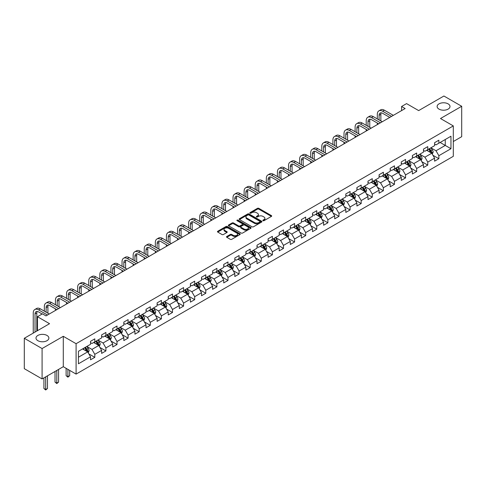 <?xml version="1.0" encoding="UTF-8"?>
<svg xmlns="http://www.w3.org/2000/svg" width="486" height="486" viewBox="0 0 486 486"><rect width="100%" height="100%" fill="white"/><g stroke="black" fill="none" stroke-linecap="round" stroke-linejoin="round"><path stroke-width="0.73" d="M263.011 220.693A0.693 0.401 0 0 0 263.989 220.693L271.407 216.41A0.99 0.571 0 0 0 271.698 216.003A0.99 0.571 0 0 0 271.407 215.602L258.838 208.342A0.99 0.571 0 0 0 257.44 208.342L250.023 212.625A0.693 0.401 0 0 0 251.001 213.19L251.961 212.637A3.159 1.823 0 0 1 256.432 212.637L257.477 213.245A3.159 1.823 0 0 1 258.4 214.533A3.159 1.823 0 0 1 257.477 215.82L256.517 216.379A0.693 0.401 0 0 0 257.495 216.944L258.455 216.385A3.159 1.823 0 0 1 262.926 216.385L263.971 216.993A3.159 1.823 0 0 1 264.9 218.281A3.159 1.823 0 0 1 263.971 219.575L263.011 220.128A0.693 0.401 0 0 0 263.011 220.693L263.011 220.128M46.996 335.443A6.439 3.718 0 0 0 39.98 334.635A6.439 3.718 0 0 0 36 338.074A6.439 3.718 0 0 0 37.89 340.698A6.439 3.718 0 0 0 44.906 341.506A6.439 3.718 0 0 0 48.879 338.074A6.439 3.718 0 0 0 46.996 335.443M448.11 103.858A6.439 3.718 0 0 0 441.094 103.056A6.439 3.718 0 0 0 437.121 106.489A6.439 3.718 0 0 0 439.004 109.119A6.439 3.718 0 0 0 446.02 109.927A6.439 3.718 0 0 0 450 106.489A6.439 3.718 0 0 0 448.11 103.858M226.786 236.488A0.99 0.571 0 0 0 226.494 236.889A0.99 0.571 0 0 0 226.786 237.29L230.309 239.331A0.99 0.571 0 0 0 231.707 239.331L239.95 234.568A0.99 0.571 0 0 0 240.236 234.167A0.99 0.571 0 0 0 239.95 233.766L227.381 226.506A0.99 0.571 0 0 0 225.984 226.506L217.74 231.263A0.99 0.571 0 0 0 217.455 231.67A0.99 0.571 0 0 0 217.74 232.071L222.005 234.531A0.99 0.571 0 0 0 223.396 234.531L226.926 232.496A0.99 0.571 0 0 0 227.217 232.089A0.99 0.571 0 0 0 226.926 231.688L224.811 230.467A2.643 1.525 0 0 1 224.04 229.392A2.643 1.525 0 0 1 225.668 227.983A2.643 1.525 0 0 1 228.548 228.311L236.822 233.092A2.643 1.525 0 0 1 237.599 234.167A2.643 1.525 0 0 1 235.965 235.576A2.643 1.525 0 0 1 233.086 235.248L231.707 234.452A0.99 0.571 0 0 0 230.309 234.452L226.786 236.488L226.786 237.29M453.304 141.529L461.7 136.681L461.7 106.282L443.912 96.015L418.659 110.595L406.563 103.615L401.582 106.489L405.142 108.542L46 315.894L42.44 313.841L37.465 316.714L37.465 330.68M42.088 348.547L42.088 378.94L63.289 366.699L63.289 336.306L42.088 348.547L24.3 338.28L49.554 323.694L37.465 316.714M63.289 336.306L76.095 343.699L453.304 125.917L453.304 156.316L76.095 374.099L76.095 343.699M461.7 106.282L440.498 118.523L453.304 125.917M252.027 226.792A0.99 0.571 0 0 0 253.425 226.792L261.668 222.029A0.99 0.571 0 0 0 261.954 221.628A0.99 0.571 0 0 0 261.668 221.227L249.099 213.968A0.99 0.571 0 0 0 247.702 213.968L239.458 218.724A0.99 0.571 0 0 0 239.173 219.131A0.99 0.571 0 0 0 239.458 219.532L252.027 226.792M237.326 220.838A0.693 0.401 0 0 1 238.031 220.936L250.794 228.311L242.569 233.061A0.99 0.571 0 0 1 241.171 233.061L228.602 225.802L232.126 223.779L232.126 222.959L228.602 224.994A0.99 0.571 0 0 0 228.311 225.401A0.99 0.571 0 0 0 228.602 225.802L228.602 224.994M232.126 223.779A0.99 0.571 0 0 1 233.523 223.779L233.523 222.959A0.99 0.571 0 0 0 232.126 222.959M233.523 222.959L238.62 225.905A0.99 0.571 0 0 0 240.017 225.905L242.356 224.55A0.99 0.571 0 0 0 242.648 224.149A0.99 0.571 0 0 0 242.356 223.742L237.053 220.68A0.693 0.401 0 0 1 238.031 220.115L250.806 227.497A0.99 0.571 0 0 1 251.098 227.898A0.99 0.571 0 0 1 250.806 228.299L250.806 227.497M42.088 378.94L24.3 368.674L24.3 338.28M88.865 353.905L94.806 357.338L94.806 354.337L101.635 350.394L101.635 353.395L105.905 350.928L105.905 347.933L112.734 343.985L112.734 346.986L117.005 344.519L117.005 341.524L123.833 337.582L123.833 340.577L128.104 338.116L128.104 335.115L134.932 331.173L134.932 334.168L139.196 331.707L139.196 328.706L146.031 324.763L146.031 327.764L150.296 325.298L150.296 322.297L157.13 318.354L157.13 321.355L161.395 318.889L161.395 315.894L168.229 311.951L168.229 314.946L172.494 312.48L172.494 309.485L179.328 305.542L179.328 308.537L183.593 306.077L183.593 303.076L190.421 299.133L190.421 302.134L194.692 299.668L194.692 296.667L201.52 292.724L201.52 295.725L205.791 293.258L205.791 290.264L212.619 286.315L212.619 289.316L216.89 286.849L216.89 283.854L223.718 279.912L223.718 282.907L227.989 280.446L227.989 277.445L234.817 273.503L234.817 276.504L239.088 274.037L239.088 271.036L245.916 267.093L245.916 270.095L250.187 267.628L250.187 264.627L257.015 260.684L257.015 263.685L261.286 261.219L261.286 258.224L268.114 254.281L268.114 257.276L272.385 254.816L272.385 251.815L279.213 247.872L279.213 250.867L283.484 248.407L283.484 245.406L290.312 241.463L290.312 244.464L294.583 241.998L294.583 238.997L301.411 235.054L301.411 238.055L305.682 235.589L305.682 232.594L312.51 228.651L312.51 231.646L316.775 229.179L316.775 226.184L323.609 222.242L323.609 225.237L327.874 222.776L327.874 219.775L334.708 215.833L334.708 218.834L338.973 216.367L338.973 213.366L345.807 209.423L345.807 212.425L350.072 209.958L350.072 206.963L356.906 203.014L356.906 206.015L361.171 203.549L361.171 200.554L367.999 196.611L367.999 199.606L372.27 197.146L372.27 194.145L379.098 190.202L379.098 193.197L383.369 190.737L383.369 187.736L390.197 183.793L390.197 186.794L394.468 184.328L394.468 181.327L401.296 177.384L401.296 180.385L405.567 177.919L405.567 174.924L412.395 170.981L412.395 173.976L416.666 171.509L416.666 168.514L423.494 164.572L423.494 167.567L427.765 165.106L427.765 162.105L434.593 158.163L434.593 161.164L438.864 158.697L438.864 155.696L450.959 148.716L450.959 136.226L445.267 139.512L445.267 145.429L450.959 148.716M94.806 357.338L90.536 359.804L90.536 356.803L78.44 363.783L78.44 351.299L90.536 344.313L90.536 341.318L94.806 338.851L94.806 341.852L101.635 337.91L101.635 334.909L105.905 332.442L105.905 335.443L112.734 331.501L112.734 328.5L117.005 326.039L117.005 329.034L123.833 325.091L123.833 322.097L128.104 319.63L128.104 322.625L134.932 318.682L134.932 315.687L139.196 313.221L139.196 316.222L146.031 312.279L146.031 309.278L150.296 306.812L150.296 309.813L157.13 305.87L157.13 302.869L161.395 300.409L161.395 303.404L168.229 299.461L168.229 296.46L172.494 294L172.494 296.995L179.328 293.052L179.328 290.057L183.593 287.591L183.593 290.592L190.421 286.649L190.421 283.648L194.692 281.181L194.692 284.182L201.52 280.24L201.52 277.239L205.791 274.778L205.791 277.773L212.619 273.831L212.619 270.83L216.89 268.369L216.89 271.364L223.718 267.422L223.718 264.427L227.989 261.96L227.989 264.961L234.817 261.012L234.817 258.017L239.088 255.551L239.088 258.552L245.916 254.609L245.916 251.608L250.187 249.142L250.187 252.143L257.015 248.2L257.015 245.199L261.286 242.739L261.286 245.734L268.114 241.791L268.114 238.796L272.385 236.33L272.385 239.325L279.213 235.382L279.213 232.387L283.484 229.921L283.484 232.922L290.312 228.979L290.312 225.978L294.583 223.511L294.583 226.512L301.411 222.57L301.411 219.569L305.682 217.108L305.682 220.103L312.51 216.161L312.51 213.16L316.775 210.699L316.775 213.694L323.609 209.752L323.609 206.757L327.874 204.29L327.874 207.291L334.708 203.348L334.708 200.347L338.973 197.881L338.973 200.882L345.807 196.939L345.807 193.938L350.072 191.472L350.072 194.473L356.906 190.53L356.906 187.529L361.171 185.069L361.171 188.064L367.999 184.121L367.999 181.126L372.27 178.66L372.27 181.661L379.098 177.712L379.098 174.717L383.369 172.251L383.369 175.252L390.197 171.309L390.197 168.308L394.468 165.841L394.468 168.842L401.296 164.9L401.296 161.899L405.567 159.438L405.567 162.433L412.395 158.491L412.395 155.496L416.666 153.029L416.666 156.024L423.494 152.082L423.494 149.087L427.765 146.62L427.765 149.621L434.593 145.679L434.593 142.677L438.864 140.211L438.864 143.212L450.959 136.226M93.664 342.508L98.792 345.467L91.957 349.41L86.836 346.451M90.536 342.673L91.957 343.493L94.806 341.852M91.957 349.41L94.806 354.337M98.792 345.467L101.635 350.394M104.763 336.099L109.885 339.058L103.056 343.001L97.935 340.042M101.635 336.263L103.056 337.084L105.905 335.443M103.056 343.001L105.905 347.933M109.885 339.058L112.734 343.985M115.862 329.69L120.984 332.649L114.155 336.591L109.034 333.639M112.734 329.854L114.155 330.68L117.005 329.034M114.155 336.591L117.005 341.524M120.984 332.649L123.833 337.582M126.961 323.287L132.083 326.246L125.254 330.188L120.133 327.23M123.833 323.451L125.254 324.271L128.104 322.625M125.254 330.188L128.104 335.115M132.083 326.246L134.932 331.173M138.06 316.878L143.182 319.837L136.353 323.779L131.232 320.821M134.932 317.042L136.353 317.862L139.196 316.222M136.353 323.779L139.196 328.706M143.182 319.837L146.031 324.763M149.159 310.469L154.281 313.427L147.452 317.37L142.331 314.412M146.031 310.633L147.452 311.453L150.296 309.813M147.452 317.37L150.296 322.297M154.281 313.427L157.13 318.354M160.259 304.06L165.38 307.018L158.551 310.961L153.43 308.002M157.13 304.224L158.551 305.05L161.395 303.404M158.551 310.961L161.395 315.894M165.38 307.018L168.229 311.951M171.358 297.657L176.479 300.609L169.65 304.558L164.529 301.599M168.229 297.821L169.65 298.641L172.494 296.995M169.65 304.558L172.494 309.485M176.479 300.609L179.328 305.542M182.457 291.248L187.578 294.206L180.749 298.149L175.628 295.19M179.328 291.412L180.749 292.232L183.593 290.592M180.749 298.149L183.593 303.076M187.578 294.206L190.421 299.133M193.556 284.839L198.677 287.797L191.849 291.74L186.721 288.781M190.421 285.003L191.849 285.823L194.692 284.182M191.849 291.74L194.692 296.667M198.677 287.797L201.52 292.724M204.655 278.429L209.776 281.388L202.948 285.331L197.82 282.372M201.52 278.593L202.948 279.42L205.791 277.773M202.948 285.331L205.791 290.264M209.776 281.388L212.619 286.315M215.754 272.026L220.875 274.979L214.047 278.921L208.919 275.969M212.619 272.19L214.047 273.01L216.89 271.364M214.047 278.921L216.89 283.854M220.875 274.979L223.718 279.912M226.853 265.617L231.974 268.576L225.146 272.518L220.018 269.56M223.718 265.781L225.146 266.601L227.989 264.961M225.146 272.518L227.989 277.445M231.974 268.576L234.817 273.503M237.946 259.208L243.073 262.167L236.239 266.109L231.117 263.151M234.817 259.372L236.239 260.192L239.088 258.552M236.239 266.109L239.088 271.036M243.073 262.167L245.916 267.093M249.045 252.799L254.172 255.758L247.338 259.7L242.216 256.742M245.916 252.963L247.338 253.783L250.187 252.143M247.338 259.7L250.187 264.627M254.172 255.758L257.015 260.684M260.144 246.39L265.271 249.348L258.437 253.291L253.315 250.339M257.015 246.554L258.437 247.38L261.286 245.734M258.437 253.291L261.286 258.224M265.271 249.348L268.114 254.281M271.243 239.987L276.37 242.939L269.536 246.888L264.414 243.929M268.114 240.151L269.536 240.971L272.385 239.325M269.536 246.888L272.385 251.815M276.37 242.939L279.213 247.872M282.342 233.578L287.463 236.536L280.635 240.479L275.513 237.52M279.213 233.742L280.635 234.562L283.484 232.922M280.635 240.479L283.484 245.406M287.463 236.536L290.312 241.463M293.441 227.169L298.562 230.127L291.734 234.07L286.612 231.111M290.312 227.333L291.734 228.153L294.583 226.512M291.734 234.07L294.583 238.997M298.562 230.127L301.411 235.054M304.54 220.759L309.661 223.718L302.833 227.661L297.711 224.702M301.411 220.923L302.833 221.75L305.682 220.103M302.833 227.661L305.682 232.594M309.661 223.718L312.51 228.651M315.639 214.356L320.76 217.309L313.932 221.252L308.81 218.299M312.51 214.52L313.932 215.341L316.775 213.694M313.932 221.252L316.775 226.184M320.76 217.309L323.609 222.242M326.738 207.947L331.859 210.906L325.031 214.848L319.91 211.89M323.609 208.111L325.031 208.931L327.874 207.291M325.031 214.848L327.874 219.775M331.859 210.906L334.708 215.833M337.837 201.538L342.958 204.497L336.13 208.439L331.009 205.481M334.708 201.702L336.13 202.522L338.973 200.882M336.13 208.439L338.973 213.366M342.958 204.497L345.807 209.423M348.936 195.129L354.057 198.088L347.229 202.03L342.108 199.072M345.807 195.293L347.229 196.119L350.072 194.473M347.229 202.03L350.072 206.963M354.057 198.088L356.906 203.014M360.035 188.72L365.156 191.678L358.328 195.621L353.207 192.669M356.906 188.89L358.328 189.71L361.171 188.064M358.328 195.621L361.171 200.554M365.156 191.678L367.999 196.611M371.134 182.317L376.255 185.275L369.427 189.218L364.3 186.26M367.999 182.481L369.427 183.301L372.27 181.661M369.427 189.218L372.27 194.145M376.255 185.275L379.098 190.202M382.233 175.908L387.354 178.866L380.526 182.809L375.399 179.85M379.098 176.072L380.526 176.892L383.369 175.252M380.526 182.809L383.369 187.736M387.354 178.866L390.197 183.793M393.332 169.499L398.453 172.457L391.625 176.4L386.498 173.441M390.197 169.663L391.625 170.483L394.468 168.842M391.625 176.4L394.468 181.327M398.453 172.457L401.296 177.384M404.431 163.089L409.552 166.048L402.718 169.991L397.597 167.032M401.296 163.253L402.718 164.08L405.567 162.433M402.718 169.991L405.567 174.924M409.552 166.048L412.395 170.981M415.524 156.686L420.651 159.639L413.817 163.588L408.696 160.629M412.395 156.85L413.817 157.671L416.666 156.024M413.817 163.588L416.666 168.514M420.651 159.639L423.494 164.572M426.623 150.277L431.75 153.236L424.916 157.178L419.795 154.22M423.494 150.441L424.916 151.261L427.765 149.621M424.916 157.178L427.765 162.105M431.75 153.236L434.593 158.163M440.146 142.471L445.267 145.429L436.015 150.769L430.894 147.811M434.593 144.032L436.015 144.852L438.864 143.212M436.015 150.769L438.864 155.696M63.289 366.699L76.095 374.099M401.582 106.489L401.582 110.595M78.44 357.216L87.693 351.876L82.565 348.918M87.693 351.876L90.536 356.803M432.923 155.265L438.864 158.697M421.824 161.674L427.765 165.106M410.725 168.083L416.666 171.509M399.626 174.492L405.567 177.919M388.527 180.895L394.468 184.328M377.428 187.304L383.369 190.737M366.329 193.714L372.27 197.146M355.23 200.123L361.171 203.549M344.131 206.532L350.072 209.958M333.032 212.935L338.973 216.367M321.939 219.344L327.874 222.776M310.84 225.753L316.775 229.179M299.74 232.162L305.682 235.589M288.641 238.565L294.583 241.998M277.542 244.974L283.484 248.407M266.443 251.384L272.385 254.816M255.344 257.793L261.286 261.219M244.245 264.202L250.187 267.628M233.146 270.605L239.088 274.037M222.047 277.014L227.989 280.446M210.948 283.423L216.89 286.849M199.849 289.832L205.791 293.258M188.75 296.235L194.692 299.668M177.651 302.644L183.593 306.077M166.552 309.053L172.494 312.48M155.453 315.463L161.395 318.889M144.36 321.866L150.296 325.298M133.261 328.275L139.196 331.707M122.162 334.684L128.104 338.116M111.063 341.093L117.005 344.519M99.964 347.502L105.905 350.928M263.291 220.79L263.971 220.395A3.159 1.823 0 0 0 264.9 219.101L264.9 218.281M258.4 214.533L258.4 215.353A3.159 1.823 0 0 1 257.477 216.647L256.796 217.042M271.407 215.602L271.407 216.41L258.838 209.162A0.99 0.571 0 0 0 257.44 209.162L250.296 213.287M261.656 222.041L249.099 214.788A0.99 0.571 0 0 0 247.702 214.788L239.477 219.538M259.919 221.914A0.693 0.401 0 0 0 259.919 221.349L248.887 214.976A0.693 0.401 0 0 0 247.909 214.976L246.9 215.559A3.159 1.823 0 0 0 245.971 216.853A3.159 1.823 0 0 0 246.9 218.141L254.439 222.497A3.159 1.823 0 0 0 258.91 222.497L259.919 221.914L259.919 222.734A0.693 0.401 0 0 0 260.125 222.448L260.125 221.628M245.971 216.853L245.971 217.673A3.159 1.823 0 0 0 246.9 218.961L246.9 218.141M259.919 222.734L258.91 223.317A3.159 1.823 0 0 1 254.439 223.317L246.9 218.961M233.523 223.779L238.62 226.725A0.99 0.571 0 0 0 240.017 226.725L242.356 225.37A0.99 0.571 0 0 0 242.648 224.969L242.648 224.149M243.911 228.955A2.643 1.525 0 0 0 246.791 229.289A2.643 1.525 0 0 0 248.425 227.879A2.643 1.525 0 0 0 247.647 226.798L244.731 225.115A0.99 0.571 0 0 0 243.334 225.115L240.995 226.464A0.99 0.571 0 0 0 240.71 226.871A0.99 0.571 0 0 0 240.995 227.272L243.911 228.955L243.911 229.781A2.643 1.525 0 0 0 246.791 230.109A2.643 1.525 0 0 0 248.425 228.699L248.425 227.879M240.71 226.871L240.71 227.691A0.99 0.571 0 0 0 240.995 228.092L240.995 227.272M243.911 229.781L240.995 228.092M237.599 234.167L237.599 234.987A2.643 1.525 0 0 1 235.965 236.396A2.643 1.525 0 0 1 233.086 236.068L231.707 235.273A0.99 0.571 0 0 0 230.309 235.273L226.798 237.302M224.04 229.392L224.04 230.212A2.643 1.525 0 0 0 224.811 231.287L224.811 230.467M226.913 232.502L224.811 231.287M239.938 234.58L227.381 227.327A0.99 0.571 0 0 0 225.984 227.327L217.752 232.077M432.309 154.208L433.154 152.075A2.667 1.537 -120 0 0 432.303 149.803L430.839 147.847M428.275 151.231L427.279 149.901M428.634 149.117L430.098 151.079A2.667 1.537 60 0 1 430.863 152.683L431.72 152.191A2.667 1.537 -120 0 0 430.954 150.587L429.484 148.625M428.816 149.014L430.444 151.182A1.361 0.784 60 0 1 430.693 151.596L431.72 152.191M377.306 118.93L377.306 114.325A7.545 4.356 60 0 1 378.873 110.875L380.647 109.848A7.545 4.356 60 0 1 384.42 110.219L393.332 115.364M378.873 110.875A7.545 4.356 60 0 1 382.646 111.245L391.552 116.391M389.772 117.418L382.646 113.299A5.03 2.904 -120 0 0 380.131 113.05A5.03 2.904 -120 0 0 379.086 115.352L379.086 119.957M381.182 112.819A5.03 2.904 -120 0 0 380.866 114.325L380.866 120.984M377.306 124.61L377.306 123.037M421.21 160.617L422.061 158.485A2.667 1.537 -120 0 0 421.204 156.213L419.74 154.25M417.176 157.64L416.18 156.304M417.535 155.526L418.999 157.488A2.667 1.537 60 0 1 419.764 159.092L420.621 158.594A2.667 1.537 -120 0 0 419.855 156.99L418.385 155.034M417.717 155.417L419.345 157.592A1.361 0.784 60 0 1 419.594 158.005L420.621 158.594M410.111 167.02L410.962 164.894A2.667 1.537 -120 0 0 410.111 162.622L408.641 160.659M406.077 164.043L405.081 162.713M406.436 161.935L407.9 163.891A2.667 1.537 60 0 1 408.665 165.495L409.522 165.003A2.667 1.537 -120 0 0 408.756 163.399L407.286 161.443M406.618 161.826L408.246 164.001A1.361 0.784 60 0 1 408.495 164.414L409.522 165.003M366.207 125.333L366.207 120.735A7.545 4.356 60 0 1 367.774 117.278L369.548 116.251A7.545 4.356 60 0 1 373.321 116.628L382.233 121.767M367.774 117.278A7.545 4.356 60 0 1 371.547 117.655L380.453 122.794M378.673 123.827L371.547 119.708A5.03 2.904 -120 0 0 369.032 119.459A5.03 2.904 -120 0 0 367.987 121.761L367.987 126.36M370.083 119.228A5.03 2.904 -120 0 0 369.767 120.735L369.767 127.387M366.207 131.02L366.207 129.44M355.108 131.742L355.108 127.144A7.545 4.356 60 0 1 356.675 123.687L358.449 122.66A7.545 4.356 60 0 1 362.228 123.037L371.134 128.176M356.675 123.687A7.545 4.356 60 0 1 360.448 124.064L369.354 129.203M367.574 130.23L360.448 126.117A5.03 2.904 -120 0 0 357.933 125.868A5.03 2.904 -120 0 0 356.888 128.17L356.888 132.769M358.984 125.637A5.03 2.904 -120 0 0 358.668 127.144L358.668 133.796M355.108 137.429L355.108 135.849M399.012 173.429L399.863 171.297A2.667 1.537 -120 0 0 399.012 169.031L397.542 167.069M394.984 170.452L393.982 169.122M395.337 168.344L396.807 170.3A2.667 1.537 60 0 1 397.566 171.904L398.423 171.412A2.667 1.537 -120 0 0 397.657 169.808L396.187 167.846M395.519 168.235L397.153 170.41A1.361 0.784 60 0 1 397.396 170.823L398.423 171.412M387.913 179.838L388.764 177.706A2.667 1.537 -120 0 0 387.913 175.434L386.443 173.478M383.885 176.861L382.883 175.531M384.238 174.747L385.708 176.71A2.667 1.537 60 0 1 386.467 178.313L387.324 177.821A2.667 1.537 -120 0 0 386.558 176.218L385.088 174.255M384.42 174.644L386.054 176.819A1.361 0.784 60 0 1 386.297 177.226L387.324 177.821M376.814 186.247L377.665 184.115A2.667 1.537 -120 0 0 376.814 181.843L375.344 179.881M372.786 183.271L371.784 181.94M373.139 181.156L374.609 183.119A2.667 1.537 60 0 1 375.368 184.723L376.225 184.23A2.667 1.537 -120 0 0 375.459 182.627L373.989 180.664M373.327 181.047L374.955 183.222A1.361 0.784 60 0 1 375.198 183.635L376.225 184.23M344.009 138.152L344.009 133.553A7.545 4.356 60 0 1 345.576 130.096L347.35 129.069A7.545 4.356 60 0 1 351.129 129.44L360.035 134.586M345.576 130.096A7.545 4.356 60 0 1 349.349 130.473L358.255 135.612M356.475 136.639L349.349 132.526A5.03 2.904 -120 0 0 346.834 132.277A5.03 2.904 -120 0 0 345.789 134.579L345.789 139.178M347.885 132.04A5.03 2.904 -120 0 0 347.569 133.553L347.569 140.205M344.009 143.838L344.009 142.258M332.916 144.561L332.916 139.956A7.545 4.356 60 0 1 334.477 136.505L336.257 135.479A7.545 4.356 60 0 1 340.03 135.849L348.936 140.995M334.477 136.505A7.545 4.356 60 0 1 338.25 136.876L347.156 142.021M345.376 143.048L338.25 138.929A5.03 2.904 -120 0 0 335.735 138.68A5.03 2.904 -120 0 0 334.69 140.983L334.69 145.587M336.786 138.449A5.03 2.904 -120 0 0 336.47 139.956L336.47 146.614M332.916 150.241L332.916 148.667M321.817 150.964L321.817 146.365A7.545 4.356 60 0 1 323.378 142.914L325.158 141.882A7.545 4.356 60 0 1 328.931 142.258L337.837 147.404M323.378 142.914A7.545 4.356 60 0 1 327.151 143.285L336.057 148.43M334.277 149.457L327.151 145.338A5.03 2.904 -120 0 0 324.636 145.089A5.03 2.904 -120 0 0 323.591 147.392L323.591 151.99M325.687 144.858A5.03 2.904 -120 0 0 325.371 146.365L325.371 153.017M321.817 156.65L321.817 155.077M365.721 192.656L366.565 190.524A2.667 1.537 -120 0 0 365.715 188.252L364.245 186.29M361.687 189.674L360.691 188.343M362.04 187.566L363.51 189.522A2.667 1.537 60 0 1 364.269 191.126L365.126 190.634A2.667 1.537 -120 0 0 364.36 189.03L362.896 187.074M362.228 187.456L363.856 189.631A1.361 0.784 60 0 1 364.099 190.044L365.126 190.634M310.718 157.373L310.718 152.774A7.545 4.356 60 0 1 312.279 149.317L314.059 148.291A7.545 4.356 60 0 1 317.832 148.667L326.738 153.807M312.279 149.317A7.545 4.356 60 0 1 316.052 149.694L324.958 154.834M323.178 155.86L316.052 151.747A5.03 2.904 -120 0 0 313.537 151.498A5.03 2.904 -120 0 0 312.492 153.801L312.492 158.4M314.588 151.268A5.03 2.904 -120 0 0 314.272 152.774L314.272 159.426M310.718 163.059L310.718 161.48M354.622 199.06L355.466 196.927A2.667 1.537 -120 0 0 354.616 194.661L353.146 192.699M350.588 196.083L349.592 194.752M350.941 193.975L352.411 195.931A2.667 1.537 60 0 1 353.17 197.535L354.027 197.043A2.667 1.537 -120 0 0 353.261 195.439L351.797 193.477M351.129 193.865L352.757 196.04A1.361 0.784 60 0 1 353 196.453L354.027 197.043M299.619 163.782L299.619 159.183A7.545 4.356 60 0 1 301.18 155.727L302.96 154.7A7.545 4.356 60 0 1 306.733 155.077L315.639 160.216M301.18 155.727A7.545 4.356 60 0 1 304.953 156.103L313.859 161.243M312.079 162.269L304.953 158.157A5.03 2.904 -120 0 0 302.438 157.907A5.03 2.904 -120 0 0 301.393 160.21L301.393 164.809M303.489 157.671A5.03 2.904 -120 0 0 303.173 159.183L303.173 165.835M299.619 169.468L299.619 167.889M343.523 205.469L344.367 203.336A2.667 1.537 -120 0 0 343.517 201.064L342.047 199.108M339.489 202.492L338.493 201.161M339.842 200.378L341.312 202.34A2.667 1.537 60 0 1 342.071 203.944L342.928 203.452A2.667 1.537 -120 0 0 342.162 201.848L340.698 199.886M340.03 200.275L341.658 202.449A1.361 0.784 60 0 1 341.907 202.862L342.928 203.452M288.52 170.191L288.52 165.586A7.545 4.356 60 0 1 290.081 162.136L291.861 161.109A7.545 4.356 60 0 1 295.634 161.48L304.54 166.625M290.081 162.136A7.545 4.356 60 0 1 293.854 162.506L302.76 167.652M300.986 168.678L293.854 164.56A5.03 2.904 -120 0 0 291.339 164.311A5.03 2.904 -120 0 0 290.3 166.619L290.3 171.218M292.39 164.08A5.03 2.904 -120 0 0 292.074 165.586L292.074 172.244M288.52 175.871L288.52 174.298M332.424 211.878L333.268 209.745A2.667 1.537 -120 0 0 332.418 207.473L330.948 205.517M328.39 208.901L327.394 207.571M328.743 206.787L330.213 208.749A2.667 1.537 60 0 1 330.978 210.353L331.829 209.861A2.667 1.537 -120 0 0 331.063 208.257L329.599 206.295M328.931 206.678L330.559 208.852A1.361 0.784 60 0 1 330.808 209.266L331.829 209.861M277.421 176.6L277.421 171.995A7.545 4.356 60 0 1 278.982 168.545L280.762 167.518A7.545 4.356 60 0 1 284.535 167.889L293.441 173.034M278.982 168.545A7.545 4.356 60 0 1 282.755 168.915L291.661 174.061M289.887 175.088L282.755 170.969A5.03 2.904 -120 0 0 280.24 170.72A5.03 2.904 -120 0 0 279.201 173.022L279.201 177.627M281.291 170.489A5.03 2.904 -120 0 0 280.975 171.995L280.975 178.654M277.421 182.28L277.421 180.707M321.325 218.287L322.169 216.155A2.667 1.537 -120 0 0 321.319 213.883L319.849 211.92M317.291 215.31L316.295 213.974M317.644 213.196L319.114 215.158A2.667 1.537 60 0 1 319.879 216.762L320.73 216.264A2.667 1.537 -120 0 0 319.97 214.66L318.5 212.704M317.832 213.087L319.46 215.262A1.361 0.784 60 0 1 319.709 215.675L320.73 216.264M266.322 183.003L266.322 178.405A7.545 4.356 60 0 1 267.883 174.948L269.663 173.921A7.545 4.356 60 0 1 273.436 174.298L282.342 179.437M267.883 174.948A7.545 4.356 60 0 1 271.656 175.325L280.562 180.464M278.788 181.491L271.656 177.378A5.03 2.904 -120 0 0 269.141 177.129A5.03 2.904 -120 0 0 268.102 179.431L268.102 184.03M270.192 176.898A5.03 2.904 -120 0 0 269.876 178.405L269.876 185.057M266.322 188.69L266.322 187.11M310.226 224.69L311.07 222.558A2.667 1.537 -120 0 0 310.22 220.292L308.75 218.329M306.192 221.713L305.196 220.383M306.545 219.605L308.015 221.561A2.667 1.537 60 0 1 308.78 223.165L309.631 222.673A2.667 1.537 -120 0 0 308.871 221.069L307.401 219.113M306.733 219.496L308.361 221.671A1.361 0.784 60 0 1 308.61 222.084L309.631 222.673M255.223 189.412L255.223 184.814A7.545 4.356 60 0 1 256.784 181.357L258.564 180.33A7.545 4.356 60 0 1 262.337 180.707L271.243 185.846M256.784 181.357A7.545 4.356 60 0 1 260.557 181.734L269.469 186.873M267.689 187.9L260.557 183.787A5.03 2.904 -120 0 0 258.042 183.538A5.03 2.904 -120 0 0 257.003 185.84L257.003 190.439M259.093 183.307A5.03 2.904 -120 0 0 258.783 184.814L258.783 191.466M255.223 195.099L255.223 193.519M299.127 231.099L299.971 228.967A2.667 1.537 -120 0 0 299.121 226.701L297.651 224.739M295.093 228.122L294.097 226.792M295.445 226.008L296.916 227.97A2.667 1.537 60 0 1 297.681 229.574L298.532 229.082A2.667 1.537 -120 0 0 297.772 227.478L296.302 225.516M295.634 225.905L297.262 228.08A1.361 0.784 60 0 1 297.511 228.493L298.532 229.082M244.124 195.822L244.124 191.223A7.545 4.356 60 0 1 245.685 187.766L247.465 186.739A7.545 4.356 60 0 1 251.238 187.11L260.144 192.256M245.685 187.766A7.545 4.356 60 0 1 249.458 188.137L258.37 193.282M256.59 194.309L249.458 190.196A5.03 2.904 -120 0 0 246.943 189.947A5.03 2.904 -120 0 0 245.904 192.249L245.904 196.848M247.994 189.71A5.03 2.904 -120 0 0 247.684 191.223L247.684 197.875M244.124 201.508L244.124 199.928M288.028 237.508L288.872 235.376A2.667 1.537 -120 0 0 288.022 233.104L286.558 231.148M283.994 234.531L282.998 233.201M284.346 232.417L285.817 234.38A2.667 1.537 60 0 1 286.582 235.983L287.433 235.491A2.667 1.537 -120 0 0 286.673 233.888L285.203 231.925M284.535 232.314L286.163 234.489A1.361 0.784 60 0 1 286.412 234.896L287.433 235.491M233.025 202.231L233.025 197.626A7.545 4.356 60 0 1 234.586 194.175L236.366 193.149A7.545 4.356 60 0 1 240.139 193.519L249.045 198.665M234.586 194.175A7.545 4.356 60 0 1 238.359 194.546L247.271 199.691M245.491 200.718L238.359 196.599A5.03 2.904 -120 0 0 235.844 196.35A5.03 2.904 -120 0 0 234.805 198.653L234.805 203.257M236.901 196.119A5.03 2.904 -120 0 0 236.585 197.626L236.585 204.284M233.025 207.911L233.025 206.337M276.929 243.917L277.773 241.785A2.667 1.537 -120 0 0 276.923 239.513L275.459 237.551M272.895 240.941L271.899 239.604M273.254 238.826L274.718 240.789A2.667 1.537 60 0 1 275.483 242.393L276.334 241.894A2.667 1.537 -120 0 0 275.574 240.297L274.104 238.334M273.436 238.717L275.064 240.892A1.361 0.784 60 0 1 275.313 241.305L276.334 241.894M221.926 208.634L221.926 204.035A7.545 4.356 60 0 1 223.487 200.578L225.267 199.552A7.545 4.356 60 0 1 229.04 199.928L237.946 205.068M223.487 200.578A7.545 4.356 60 0 1 227.26 200.955L236.172 206.1M234.392 207.127L227.26 203.008A5.03 2.904 -120 0 0 224.745 202.759A5.03 2.904 -120 0 0 223.706 205.062L223.706 209.66M225.802 202.528A5.03 2.904 -120 0 0 225.486 204.035L225.486 210.687M221.926 214.32L221.926 212.746M265.83 250.326L266.674 248.194A2.667 1.537 -120 0 0 265.824 245.922L264.36 243.96M261.796 247.344L260.8 246.013M262.154 245.236L263.619 247.192A2.667 1.537 60 0 1 264.384 248.796L265.235 248.303A2.667 1.537 -120 0 0 264.475 246.7L263.005 244.744M262.337 245.126L263.965 247.301A1.361 0.784 60 0 1 264.214 247.714L265.235 248.303M210.827 215.043L210.827 210.444A7.545 4.356 60 0 1 212.388 206.987L214.168 205.961A7.545 4.356 60 0 1 217.941 206.337L226.853 211.477M212.388 206.987A7.545 4.356 60 0 1 216.167 207.364L225.073 212.504M223.293 213.53L216.167 209.417A5.03 2.904 -120 0 0 213.652 209.168A5.03 2.904 -120 0 0 212.607 211.471L212.607 216.07M214.703 208.937A5.03 2.904 -120 0 0 214.387 210.444L214.387 217.096M210.827 220.729L210.827 219.15M254.731 256.73L255.575 254.597A2.667 1.537 -120 0 0 254.725 252.331L253.261 250.369M250.697 253.753L249.701 252.422M251.055 251.645L252.52 253.601A2.667 1.537 60 0 1 253.285 255.205L254.142 254.713A2.667 1.537 -120 0 0 253.376 253.109L251.906 251.147M251.238 251.535L252.866 253.71A1.361 0.784 60 0 1 253.115 254.123L254.142 254.713M199.728 221.452L199.728 216.853A7.545 4.356 60 0 1 201.295 213.397L203.069 212.37A7.545 4.356 60 0 1 206.842 212.746L215.754 217.886M201.295 213.397A7.545 4.356 60 0 1 205.068 213.773L213.974 218.913M212.194 219.939L205.068 215.827A5.03 2.904 -120 0 0 202.553 215.577A5.03 2.904 -120 0 0 201.508 217.88L201.508 222.479M203.604 215.341A5.03 2.904 -120 0 0 203.288 216.853L203.288 223.505M199.728 227.138L199.728 225.559M243.632 263.139L244.482 261.006A2.667 1.537 -120 0 0 243.626 258.734L242.162 256.778M239.598 260.162L238.602 258.831M239.956 258.048L241.421 260.01A2.667 1.537 60 0 1 242.186 261.614L243.043 261.122A2.667 1.537 -120 0 0 242.277 259.518L240.807 257.556M240.139 257.945L241.767 260.119A1.361 0.784 60 0 1 242.016 260.532L243.043 261.122M188.629 227.861L188.629 223.256A7.545 4.356 60 0 1 190.196 219.806L191.97 218.779A7.545 4.356 60 0 1 195.743 219.15L204.655 224.295M190.196 219.806A7.545 4.356 60 0 1 193.969 220.176L202.875 225.322M201.095 226.348L193.969 222.23A5.03 2.904 -120 0 0 191.454 221.981A5.03 2.904 -120 0 0 190.409 224.283L190.409 228.888M192.505 221.75A5.03 2.904 -120 0 0 192.189 223.256L192.189 229.914M188.629 233.541L188.629 231.968M232.533 269.548L233.383 267.415A2.667 1.537 -120 0 0 232.533 265.143L231.063 263.181M228.499 266.571L227.503 265.241M228.857 264.457L230.328 266.419A2.667 1.537 60 0 1 231.087 268.023L231.944 267.531A2.667 1.537 -120 0 0 231.178 265.927L229.708 263.965M229.04 264.348L230.674 266.522A1.361 0.784 60 0 1 230.917 266.935L231.944 267.531M177.53 234.264L177.53 229.665A7.545 4.356 60 0 1 179.097 226.215L180.871 225.188A7.545 4.356 60 0 1 184.65 225.559L193.556 230.704M179.097 226.215A7.545 4.356 60 0 1 182.87 226.585L191.776 231.731M189.996 232.758L182.87 228.639A5.03 2.904 -120 0 0 180.355 228.39A5.03 2.904 -120 0 0 179.31 230.692L179.31 235.291M181.406 228.159A5.03 2.904 -120 0 0 181.09 229.665L181.09 236.324M177.53 239.95L177.53 238.377M221.434 275.957L222.284 273.825A2.667 1.537 -120 0 0 221.434 271.553L219.964 269.59M217.406 272.974L216.404 271.644M217.758 270.866L219.229 272.828A2.667 1.537 60 0 1 219.988 274.426L220.844 273.934A2.667 1.537 -120 0 0 220.079 272.33L218.609 270.374M217.941 270.757L219.575 272.932A1.361 0.784 60 0 1 219.818 273.345L220.844 273.934M166.431 240.673L166.431 236.075A7.545 4.356 60 0 1 167.998 232.618L169.778 231.591A7.545 4.356 60 0 1 173.551 231.968L182.457 237.107M167.998 232.618A7.545 4.356 60 0 1 171.771 232.994L180.677 238.134M178.897 239.161L171.771 235.048A5.03 2.904 -120 0 0 169.256 234.799A5.03 2.904 -120 0 0 168.211 237.101L168.211 241.7M170.307 234.568A5.03 2.904 -120 0 0 169.991 236.075L169.991 242.727M166.431 246.359L166.431 244.78M210.335 282.36L211.185 280.228A2.667 1.537 -120 0 0 210.335 277.962L208.865 275.999M206.307 279.383L205.305 278.053M206.659 277.275L208.13 279.231A2.667 1.537 60 0 1 208.889 280.835L209.745 280.343A2.667 1.537 -120 0 0 208.98 278.739L207.51 276.777M206.842 277.166L208.476 279.341A1.361 0.784 60 0 1 208.719 279.754L209.745 280.343M155.338 247.082L155.338 242.484A7.545 4.356 60 0 1 156.899 239.027L158.679 238A7.545 4.356 60 0 1 162.452 238.377L171.358 243.516M156.899 239.027A7.545 4.356 60 0 1 160.672 239.404L169.578 244.543M167.798 245.57L160.672 241.457A5.03 2.904 -120 0 0 158.157 241.208A5.03 2.904 -120 0 0 157.112 243.51L157.112 248.109M159.208 240.971A5.03 2.904 -120 0 0 158.892 242.484L158.892 249.136M155.338 252.769L155.338 251.189M199.236 288.769L200.086 286.637A2.667 1.537 -120 0 0 199.236 284.365L197.766 282.409M195.208 285.792L194.206 284.462M195.56 283.678L197.03 285.64A2.667 1.537 60 0 1 197.79 287.244L198.646 286.752A2.667 1.537 -120 0 0 197.881 285.148L196.417 283.186M195.749 283.575L197.377 285.75A1.361 0.784 60 0 1 197.62 286.163L198.646 286.752M144.239 253.492L144.239 248.893A7.545 4.356 60 0 1 145.8 245.436L147.58 244.409A7.545 4.356 60 0 1 151.353 244.78L160.259 249.925M145.8 245.436A7.545 4.356 60 0 1 149.573 245.807L158.479 250.952M156.699 251.979L149.573 247.86A5.03 2.904 -120 0 0 147.058 247.611A5.03 2.904 -120 0 0 146.013 249.919L146.013 254.518M148.109 247.38A5.03 2.904 -120 0 0 147.793 248.893L147.793 255.545M144.239 259.178L144.239 257.598M188.143 295.178L188.987 293.046A2.667 1.537 -120 0 0 188.137 290.774L186.667 288.818M184.109 292.201L183.113 290.871M184.461 290.087L185.931 292.05A2.667 1.537 60 0 1 186.691 293.653L187.547 293.161A2.667 1.537 -120 0 0 186.782 291.557L185.318 289.595M184.65 289.984L186.278 292.153A1.361 0.784 60 0 1 186.521 292.566L187.547 293.161M133.14 259.901L133.14 255.296A7.545 4.356 60 0 1 134.701 251.845L136.481 250.819A7.545 4.356 60 0 1 140.254 251.189L149.159 256.335M134.701 251.845A7.545 4.356 60 0 1 138.474 252.216L147.38 257.361M145.6 258.388L138.474 254.269A5.03 2.904 -120 0 0 135.959 254.02A5.03 2.904 -120 0 0 134.914 256.322L134.914 260.927M137.009 253.789A5.03 2.904 -120 0 0 136.694 255.296L136.694 261.954M133.14 265.581L133.14 264.007M177.044 301.587L177.888 299.455A2.667 1.537 -120 0 0 177.038 297.183L175.568 295.221M173.01 298.611L172.014 297.274M173.362 296.496L174.832 298.459A2.667 1.537 60 0 1 175.592 300.062L176.448 299.564A2.667 1.537 -120 0 0 175.683 297.961L174.219 296.004M173.551 296.387L175.179 298.562A1.361 0.784 60 0 1 175.422 298.975L176.448 299.564M122.041 266.304L122.041 261.705A7.545 4.356 60 0 1 123.602 258.248L125.382 257.222A7.545 4.356 60 0 1 129.155 257.598L138.06 262.738M123.602 258.248A7.545 4.356 60 0 1 127.375 258.625L136.28 263.764M134.507 264.791L127.375 260.678A5.03 2.904 -120 0 0 124.859 260.429A5.03 2.904 -120 0 0 123.821 262.732L123.821 267.33M125.91 260.198A5.03 2.904 -120 0 0 125.595 261.705L125.595 268.357M122.041 271.99L122.041 270.41M165.945 307.99L166.789 305.858A2.667 1.537 -120 0 0 165.939 303.592L164.468 301.63M161.911 305.014L160.915 303.683M162.263 302.906L163.733 304.862A2.667 1.537 60 0 1 164.499 306.466L165.349 305.973A2.667 1.537 -120 0 0 164.584 304.37L163.12 302.413M162.452 302.796L164.08 304.971A1.361 0.784 60 0 1 164.329 305.384L165.349 305.973M110.942 272.713L110.942 268.114A7.545 4.356 60 0 1 112.503 264.657L114.283 263.631A7.545 4.356 60 0 1 118.055 264.007L126.961 269.147M112.503 264.657A7.545 4.356 60 0 1 116.276 265.034L125.181 270.173M123.408 271.2L116.276 267.087A5.03 2.904 -120 0 0 113.76 266.838A5.03 2.904 -120 0 0 112.722 269.141L112.722 273.74M114.811 266.607A5.03 2.904 -120 0 0 114.496 268.114L114.496 274.766M110.942 278.399L110.942 276.82M154.846 314.399L155.69 312.267A2.667 1.537 -120 0 0 154.84 310.001L153.369 308.039M150.812 311.423L149.816 310.092M151.164 309.309L152.634 311.271A2.667 1.537 60 0 1 153.4 312.875L154.25 312.383A2.667 1.537 -120 0 0 153.485 310.779L152.021 308.817M151.353 309.205L152.981 311.38A1.361 0.784 60 0 1 153.23 311.793L154.25 312.383M99.843 279.122L99.843 274.523A7.545 4.356 60 0 1 101.404 271.067L103.184 270.04A7.545 4.356 60 0 1 106.956 270.41L115.862 275.556M101.404 271.067A7.545 4.356 60 0 1 105.176 271.437L114.082 276.583M112.309 277.609L105.176 273.497A5.03 2.904 -120 0 0 102.661 273.247A5.03 2.904 -120 0 0 101.623 275.55L101.623 280.149M103.712 273.01A5.03 2.904 -120 0 0 103.397 274.523L103.397 281.175M99.843 284.808L99.843 283.229M143.747 320.809L144.591 318.676A2.667 1.537 -120 0 0 143.741 316.404L142.27 314.448M139.713 317.832L138.717 316.501M140.065 315.718L141.535 317.68A2.667 1.537 60 0 1 142.301 319.284L143.151 318.792A2.667 1.537 -120 0 0 142.392 317.188L140.922 315.226M140.254 315.614L141.882 317.789A1.361 0.784 60 0 1 142.131 318.196L143.151 318.792M88.744 285.531L88.744 280.926A7.545 4.356 60 0 1 90.305 277.476L92.085 276.449A7.545 4.356 60 0 1 95.857 276.82L104.763 281.965M90.305 277.476A7.545 4.356 60 0 1 94.077 277.846L102.983 282.992M101.21 284.018L94.077 279.9A5.03 2.904 -120 0 0 91.562 279.65A5.03 2.904 -120 0 0 90.524 281.953L90.524 286.558M92.613 279.42A5.03 2.904 -120 0 0 92.297 280.926L92.297 287.584M88.744 291.211L88.744 289.638M132.648 327.218L133.492 325.085A2.667 1.537 -120 0 0 132.642 322.813L131.171 320.851M128.614 324.241L127.618 322.904M128.966 322.127L130.436 324.089A2.667 1.537 60 0 1 131.202 325.693L132.052 325.201A2.667 1.537 -120 0 0 131.293 323.597L129.823 321.635M129.155 322.018L130.783 324.192A1.361 0.784 60 0 1 131.032 324.605L132.052 325.201M77.645 291.934L77.645 287.335A7.545 4.356 60 0 1 79.206 283.885L80.986 282.852A7.545 4.356 60 0 1 84.758 283.229L93.664 288.374M79.206 283.885A7.545 4.356 60 0 1 82.978 284.255L91.89 289.401M90.11 290.428L82.978 286.309A5.03 2.904 -120 0 0 80.463 286.06A5.03 2.904 -120 0 0 79.425 288.362L79.425 292.961M81.514 285.829A5.03 2.904 -120 0 0 81.205 287.335L81.205 293.987M77.645 297.62L77.645 296.047M121.549 333.627L122.393 331.495A2.667 1.537 -120 0 0 121.543 329.222L120.072 327.26M117.515 330.644L116.519 329.314M117.867 328.536L119.337 330.492A2.667 1.537 60 0 1 120.103 332.096L120.953 331.604A2.667 1.537 -120 0 0 120.194 330L118.724 328.044M118.055 328.427L119.684 330.602A1.361 0.784 60 0 1 119.933 331.015L120.953 331.604M66.546 298.343L66.546 293.744A7.545 4.356 60 0 1 68.107 290.288L69.887 289.261A7.545 4.356 60 0 1 73.659 289.638L82.565 294.777M68.107 290.288A7.545 4.356 60 0 1 71.879 290.664L80.791 295.804M79.011 296.831L71.879 292.718A5.03 2.904 -120 0 0 69.364 292.469A5.03 2.904 -120 0 0 68.326 294.771L68.326 299.37M70.415 292.238A5.03 2.904 -120 0 0 70.106 293.744L70.106 300.397M66.546 304.029L66.546 302.45M110.45 340.03L111.294 337.898A2.667 1.537 -120 0 0 110.444 335.632L108.979 333.669M106.416 337.053L105.419 335.723M106.768 334.945L108.238 336.901A2.667 1.537 60 0 1 109.004 338.505L109.854 338.013A2.667 1.537 -120 0 0 109.095 336.409L107.625 334.447M106.956 334.836L108.585 337.011A1.361 0.784 60 0 1 108.834 337.424L109.854 338.013M67.9 369.366L67.9 376.717L69.674 375.69L69.674 370.393M69.674 375.69L67.9 377.166L66.12 375.69L66.12 368.339M66.12 375.69L67.9 376.717L67.9 377.166M55.447 304.752L55.447 300.154A7.545 4.356 60 0 1 57.008 296.697L58.788 295.67A7.545 4.356 60 0 1 62.56 296.047L71.466 301.186M57.008 296.697A7.545 4.356 60 0 1 60.78 297.074L69.692 302.213M67.912 303.24L60.78 299.127A5.03 2.904 -120 0 0 58.265 298.878A5.03 2.904 -120 0 0 57.227 301.18L57.227 305.779M59.322 298.641A5.03 2.904 -120 0 0 59.006 300.154L59.006 306.806M55.447 310.439L55.447 308.859M99.351 346.439L100.195 344.307A2.667 1.537 -120 0 0 99.344 342.035L97.88 340.079M95.317 343.462L94.32 342.132M95.675 341.348L97.139 343.31A2.667 1.537 60 0 1 97.905 344.914L98.755 344.422A2.667 1.537 -120 0 0 97.996 342.818L96.526 340.856M95.857 341.245L97.486 343.42A1.361 0.784 60 0 1 97.735 343.833L98.755 344.422M56.801 370.447L56.801 383.126L58.575 382.099L58.575 369.421M58.575 382.099L56.801 383.576L55.021 382.099L55.021 371.474M55.021 382.099L56.801 383.126L56.801 383.576M44.348 311.162L44.348 306.557A7.545 4.356 60 0 1 45.909 303.106L47.689 302.079A7.545 4.356 60 0 1 51.461 302.45L60.373 307.595M45.909 303.106A7.545 4.356 60 0 1 49.687 303.477L58.593 308.622M56.813 309.649L49.687 305.53A5.03 2.904 -120 0 0 47.166 305.281A5.03 2.904 -120 0 0 46.127 307.583L46.127 312.188M48.223 305.05A5.03 2.904 -120 0 0 47.907 306.557L47.907 313.215M88.252 352.848L89.096 350.716A2.667 1.537 -120 0 0 88.245 348.444L86.781 346.488M84.218 349.871L83.221 348.541M84.576 347.757L86.04 349.72A2.667 1.537 60 0 1 86.806 351.323L87.662 350.831A2.667 1.537 -120 0 0 86.897 349.227L85.427 347.265M84.758 347.648L86.386 349.823A1.361 0.784 60 0 1 86.636 350.236L87.662 350.831M45.702 376.857L45.702 389.535L47.476 388.508L47.476 375.83M47.476 388.508L45.702 389.985L43.922 388.508L43.922 377.883M43.922 388.508L45.702 389.535L45.702 389.985M33.248 333.11L33.248 312.966A7.545 4.356 60 0 1 34.816 309.515L36.59 308.489A7.545 4.356 60 0 1 40.362 308.859L49.274 314.005M34.816 309.515A7.545 4.356 60 0 1 38.588 309.886L47.494 315.031M42.154 314.005L38.588 311.939A5.03 2.904 -120 0 0 36.073 311.69A5.03 2.904 -120 0 0 35.028 313.992L35.028 332.084M37.124 311.459A5.03 2.904 -120 0 0 36.808 312.966L36.808 331.057M263.971 220.395L263.971 219.575M256.517 216.944L256.517 216.379M257.477 216.647L257.477 215.82M250.023 213.19L250.023 212.625M257.44 209.162L257.44 208.342M258.838 209.162L258.838 208.342M239.458 219.532L239.458 218.724M247.702 214.788L247.702 213.968M249.099 214.788L249.099 213.968M261.668 222.029L261.668 221.227M254.439 223.317L254.439 222.497M258.91 223.317L258.91 222.497M238.62 226.725L238.62 225.905M240.017 226.725L240.017 225.905M242.356 225.37L242.356 224.55M238.031 220.936L238.031 220.115M230.309 235.273L230.309 234.452M231.707 235.273L231.707 234.452M233.086 236.068L233.086 235.248M226.926 232.496L226.926 231.688M217.74 232.071L217.74 231.263M225.984 227.327L225.984 226.506M227.381 227.327L227.381 226.506M239.95 234.568L239.95 233.766M431.483 153.084L433.141 152.124M430.954 150.587L432.303 149.803M429.059 151.681L430.098 151.079M384.42 110.219L382.646 111.245M380.866 114.325L379.086 115.352M420.384 159.487L422.042 158.533M419.855 156.99L421.204 156.213M417.96 158.09L418.999 157.488M409.285 165.896L410.943 164.942M408.756 163.399L410.111 162.622M406.861 164.499L407.9 163.891M373.321 116.628L371.547 117.655M369.767 120.735L367.987 121.761M362.228 123.037L360.448 124.064M358.668 127.144L356.888 128.17M398.186 172.305L399.844 171.351M397.657 169.808L399.012 169.031M395.762 170.902L396.807 170.3M387.093 178.714L388.745 177.761M386.558 176.218L387.913 175.434M384.663 177.311L385.708 176.71M375.994 185.123L377.646 184.164M375.459 182.627L376.814 181.843M373.564 183.72L374.609 183.119M351.129 129.44L349.349 130.473M347.569 133.553L345.789 134.579M340.03 135.849L338.25 136.876M336.47 139.956L334.69 140.983M328.931 142.258L327.151 143.285M325.371 146.365L323.591 147.392M364.895 191.527L366.547 190.573M364.36 189.03L365.715 188.252M362.465 190.129L363.51 189.522M317.832 148.667L316.052 149.694M314.272 152.774L312.492 153.801M353.796 197.936L355.448 196.982M353.261 195.439L354.616 194.661M351.366 196.532L352.411 195.931M306.733 155.077L304.953 156.103M303.173 159.183L301.393 160.21M342.697 204.345L344.349 203.391M342.162 201.848L343.517 201.064M340.267 202.941L341.312 202.34M295.634 161.48L293.854 162.506M292.074 165.586L290.3 166.619M331.598 210.754L333.25 209.794M331.063 208.257L332.418 207.473M329.168 209.351L330.213 208.749M284.535 167.889L282.755 168.915M280.975 171.995L279.201 173.022M320.499 217.157L322.151 216.203M319.97 214.66L321.319 213.883M318.069 215.76L319.114 215.158M273.436 174.298L271.656 175.325M269.876 178.405L268.102 179.431M309.4 223.566L311.052 222.612M308.871 221.069L310.22 220.292M306.97 222.163L308.015 221.561M262.337 180.707L260.557 181.734M258.783 184.814L257.003 185.84M298.301 229.975L299.953 229.021M297.772 227.478L299.121 226.701M295.871 228.572L296.916 227.97M251.238 187.11L249.458 188.137M247.684 191.223L245.904 192.249M287.202 236.384L288.854 235.424M286.673 233.888L288.022 233.104M284.778 234.981L285.817 234.38M240.139 193.519L238.359 194.546M236.585 197.626L234.805 198.653M276.103 242.787L277.755 241.834M275.574 240.297L276.923 239.513M273.679 241.39L274.718 240.789M229.04 199.928L227.26 200.955M225.486 204.035L223.706 205.062M265.004 249.197L266.662 248.243M264.475 246.7L265.824 245.922M262.58 247.799L263.619 247.192M217.941 206.337L216.167 207.364M214.387 210.444L212.607 211.471M253.905 255.606L255.563 254.652M253.376 253.109L254.725 252.331M251.481 254.202L252.52 253.601M206.842 212.746L205.068 213.773M203.288 216.853L201.508 217.88M242.806 262.015L244.464 261.061M242.277 259.518L243.626 258.734M240.382 260.611L241.421 260.01M195.743 219.15L193.969 220.176M192.189 223.256L190.409 224.283M231.707 268.424L233.365 267.464M231.178 265.927L232.533 265.143M229.283 267.021L230.328 266.419M184.65 225.559L182.87 226.585M181.09 229.665L179.31 230.692M220.614 274.827L222.266 273.873M220.079 272.33L221.434 271.553M218.184 273.43L219.229 272.828M173.551 231.968L171.771 232.994M169.991 236.075L168.211 237.101M209.515 281.236L211.167 280.282M208.98 278.739L210.335 277.962M207.085 279.833L208.13 279.231M162.452 238.377L160.672 239.404M158.892 242.484L157.112 243.51M198.416 287.645L200.068 286.691M197.881 285.148L199.236 284.365M195.986 286.242L197.03 285.64M151.353 244.78L149.573 245.807M147.793 248.893L146.013 249.919M187.317 294.054L188.969 293.094M186.782 291.557L188.137 290.774M184.887 292.651L185.931 292.05M140.254 251.189L138.474 252.216M136.694 255.296L134.914 256.322M176.218 300.457L177.87 299.504M175.683 297.961L177.038 297.183M173.788 299.06L174.832 298.459M129.155 257.598L127.375 258.625M125.595 261.705L123.821 262.732M165.119 306.866L166.771 305.913M164.584 304.37L165.939 303.592M162.689 305.463L163.733 304.862M118.055 264.007L116.276 265.034M114.496 268.114L112.722 269.141M154.019 313.276L155.672 312.322M153.485 310.779L154.84 310.001M151.589 311.872L152.634 311.271M106.956 270.41L105.176 271.437M103.397 274.523L101.623 275.55M142.92 319.685L144.573 318.731M142.392 317.188L143.741 316.404M140.49 318.281L141.535 317.68M95.857 276.82L94.077 277.846M92.297 280.926L90.524 281.953M131.821 326.088L133.474 325.134M131.293 323.597L132.642 322.813M129.391 324.691L130.436 324.089M84.758 283.229L82.978 284.255M81.205 287.335L79.425 288.362M120.722 332.497L122.375 331.543M120.194 330L121.543 329.222M118.292 331.1L119.337 330.492M73.659 289.638L71.879 290.664M70.106 293.744L68.326 294.771M109.623 338.906L111.276 337.952M109.095 336.409L110.444 335.632M107.199 337.503L108.238 336.901M62.56 296.047L60.78 297.074M59.006 300.154L57.227 301.18M98.524 345.315L100.183 344.361M97.996 342.818L99.344 342.035M96.1 343.912L97.139 343.31M51.461 302.45L49.687 303.477M47.907 306.557L46.127 307.583M87.425 351.724L89.084 350.764M86.897 349.227L88.245 348.444M85.001 350.321L86.04 349.72M40.362 308.859L38.588 309.886M36.808 312.966L35.028 313.992"/></g></svg>
